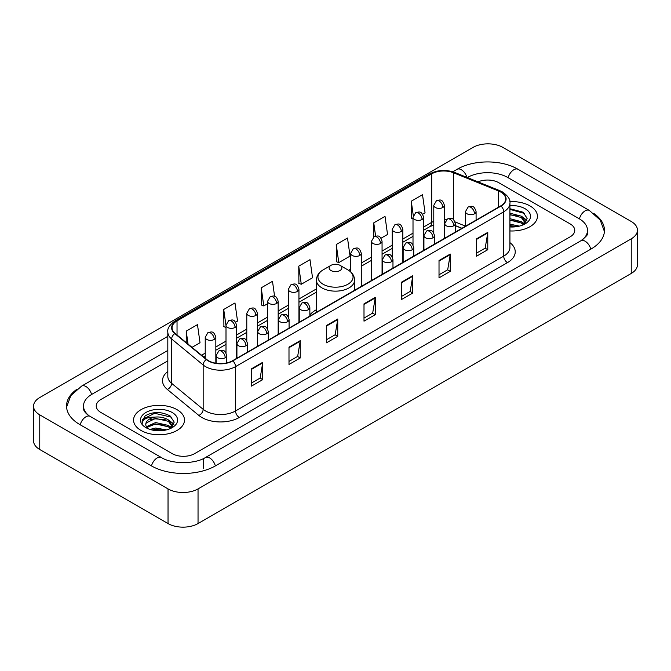 <?xml version="1.0" encoding="UTF-8"?>
<svg xmlns="http://www.w3.org/2000/svg" width="671" height="671" viewBox="0 0 671 671"><rect width="100%" height="100%" fill="white"/><g stroke="black" fill="none" stroke-linecap="round" stroke-linejoin="round"><path stroke-width="1.01" d="M316.402 309.734A28.115 16.23 0 0 0 309.859 314.984M461.849 228.341L455.307 225.691M529.973 205.905A25.456 14.703 0 0 0 509.826 201.644A25.456 14.703 0 0 1 529.973 205.905A25.456 14.703 0 0 1 537.429 216.297A25.456 14.703 0 0 0 529.973 205.905M177.035 409.662A25.456 14.703 0 0 0 149.289 406.475A25.456 14.703 0 0 0 133.571 420.054A25.456 14.703 0 0 0 141.027 430.455A25.456 14.703 0 0 0 168.773 433.642A25.456 14.703 0 0 0 184.491 420.054A25.456 14.703 0 0 0 177.035 409.662A25.456 14.703 0 0 0 149.289 406.475A25.456 14.703 0 0 0 133.571 420.054A25.456 14.703 0 0 0 141.027 430.455A25.456 14.703 0 0 0 168.773 433.642A25.456 14.703 0 0 0 184.491 420.054A25.456 14.703 0 0 0 177.035 409.662M500.717 192.04A16.976 9.797 180 0 1 505.682 198.968A16.976 9.797 180 0 1 500.717 205.896L232.543 360.73A16.976 9.797 180 0 1 206.643 359.421L175.131 333.437A16.976 9.797 180 0 1 172.061 327.817A16.976 9.797 180 0 1 177.035 320.889L431.705 173.848A16.976 9.797 180 0 1 453.445 172.749L498.444 190.941A16.976 9.797 180 0 1 500.717 192.04M501.011 191.872A17.396 10.048 0 0 0 498.696 190.74L453.688 172.548A17.396 10.048 0 0 0 431.411 173.672L176.733 320.713A17.396 10.048 0 0 0 174.779 333.579L206.291 359.555A17.396 10.048 0 0 0 232.845 360.897L501.011 206.072A17.396 10.048 0 0 0 501.011 191.872M251.482 368.807L251.482 386.127L262.738 379.627L262.738 362.306L251.482 368.807M251.482 383.057L260.155 378.05L262.697 362.885A4.244 2.449 -120 0 0 262.738 362.306M260.08 378.092L262.738 379.627M288.991 347.15L288.991 364.47L300.247 357.978L300.247 340.65L288.991 347.15M288.991 361.401L297.656 356.393L300.197 341.229A4.244 2.449 -120 0 0 300.247 340.65M297.58 356.444L300.247 357.978M326.5 325.494L326.5 342.822L337.748 336.322L337.748 319.002L326.5 325.494M326.5 339.744L335.165 334.745L337.706 319.572A4.244 2.449 -120 0 0 337.748 319.002M335.089 334.787L337.748 336.322M476.519 238.876L476.519 256.205L487.775 249.704L487.775 232.384L476.519 238.876M476.519 253.126L485.192 248.127L487.733 232.963A4.244 2.449 -120 0 0 487.775 232.384M485.116 248.169L487.775 249.704M439.019 260.533L439.019 277.861L450.266 271.361L450.266 254.041L439.019 260.533M439.019 274.783L447.683 269.784L450.224 254.611A4.244 2.449 -120 0 0 450.266 254.041M447.607 269.826L450.266 271.361M401.51 282.189L401.51 299.509L412.766 293.017L412.766 275.689L401.51 282.189M401.51 296.439L410.174 291.432L412.715 276.267A4.244 2.449 -120 0 0 412.766 275.689M410.098 291.474L412.766 293.017M364.001 303.846L364.001 321.166L375.257 314.665L375.257 297.345L364.001 303.846M364.001 318.088L372.673 313.089L375.215 297.924A4.244 2.449 -120 0 0 375.257 297.345M372.598 313.131L375.257 314.665M509.926 230.95A25.456 14.703 0 0 0 537.429 216.297A25.456 14.703 0 0 1 509.926 230.95M172.162 453.621A15.911 9.184 0 0 0 194.665 453.621L570.098 236.863A15.911 9.184 0 0 0 574.762 230.371A15.911 9.184 0 0 0 570.098 223.871L498.838 182.73A15.911 9.184 0 0 0 478.037 181.875A15.911 9.184 0 0 1 498.838 182.73L570.098 223.871A15.911 9.184 0 0 1 574.762 230.371A15.911 9.184 0 0 1 570.098 236.863L194.665 453.621A15.911 9.184 0 0 1 172.162 453.621L100.902 412.48L172.162 453.621M167.817 360.855L100.902 399.488A15.911 9.184 0 0 0 96.238 405.98A15.911 9.184 0 0 0 100.902 412.48A15.911 9.184 0 0 1 96.238 405.98A15.911 9.184 0 0 1 100.902 399.488L167.817 360.855M235.613 322.181L237.526 321.074L234.984 302.973L223.728 309.474L223.913 326.693M192.007 347.352L200.017 342.73L197.475 324.63L186.228 331.122L186.228 342.587M336.246 244.512L338.788 262.613L350.044 256.112L347.503 238.012L336.246 244.512L336.431 261.732M381.061 238.205L387.544 234.456L385.011 216.356L373.755 222.856L373.755 236.93M422.621 214.208L425.053 212.808L422.512 194.707L411.264 201.199L411.44 218.419M274.59 296.272L272.493 281.325L261.237 287.817L261.422 305.037M298.746 266.161L301.287 284.261L312.535 277.769L309.994 259.669L298.746 266.161L298.922 283.38M301.287 284.261L298.746 283.313M338.788 262.613L336.246 261.656M373.755 222.856L375.617 236.125M413.009 219.006L411.264 218.352M411.264 201.199L413.286 215.617M261.237 287.817L263.778 305.917L267.561 303.737M263.778 305.917L261.237 304.97M226.001 327.473L223.728 326.626M223.728 309.474L226.001 325.661M186.228 331.122L188.048 344.08M582.202 239.95A28.643 16.54 0 0 0 587.494 230.371A28.643 16.54 0 0 0 579.098 218.679L507.838 177.538A28.643 16.54 0 0 0 467.335 177.538L467.318 177.547M167.817 350.455L91.902 394.288A28.643 16.54 0 0 0 83.506 405.98A28.643 16.54 0 0 0 88.798 415.559M168.035 488.916A21.22 12.246 0 0 0 198.037 488.916L631.235 238.817A21.22 12.246 0 0 0 637.45 230.153A21.22 12.246 0 0 0 631.235 221.489L502.965 147.435A21.22 12.246 0 0 0 472.963 147.435L39.765 397.542A21.22 12.246 0 0 0 33.55 406.198A21.22 12.246 0 0 0 39.765 414.863L168.035 488.916L168.035 523.565A21.22 12.246 0 0 0 198.037 523.565L631.235 273.458A21.22 12.246 0 0 0 637.45 264.802L637.45 230.153M33.55 406.198L33.55 440.847A21.22 12.246 0 0 0 39.765 449.511L168.035 523.565M77.081 389.138A45.62 26.337 0 0 0 66.538 405.98A45.62 26.337 0 0 0 79.899 424.609L151.16 465.749A45.62 26.337 0 0 0 215.668 465.749L591.101 248.991A45.62 26.337 0 0 0 604.462 230.371A45.62 26.337 0 0 0 593.919 213.529M461.891 228.316L455.307 225.657M509.926 224.198L519.438 226.11M509.926 225.573L517.148 226.588M509.926 218.696L521.342 221.673L524.068 224.282M509.926 220.071L521.342 223.049L523.363 224.76M509.926 213.193L521.342 216.179L525.225 222.286L525.133 223.292M509.926 214.569L521.342 217.547L525.183 222.973M509.926 226.949A18.562 10.719 0 0 0 525.091 223.871A18.562 10.719 0 0 0 525.091 208.715A18.562 10.719 0 0 0 509.926 205.645M523.581 224.659L527.154 218.377L523.078 212.204L509.926 208.748M509.926 209.377L524.714 213.512M509.926 214.879L518.087 215.911M523.783 218.377L526.727 220.843M509.926 220.382L518.087 221.413M523.783 223.879L524.21 224.164M509.926 225.884L516.947 226.622M522.214 216.808L526.894 220.356M522.214 222.311L524.647 223.779M330.996 270.539A6.366 3.674 0 0 0 340.004 270.539A6.366 3.674 0 0 0 340.004 265.339L347.905 269.901A17.538 10.124 0 0 1 347.905 284.227A17.538 10.124 0 0 1 323.095 284.227A17.538 10.124 0 0 1 323.095 269.901C318.775 272.468 316.544 275.873 316.402 280.126A19.098 11.021 0 0 0 321.996 287.926A19.098 11.021 0 0 0 342.806 290.308A19.098 11.021 0 0 0 354.598 280.126C354.456 275.873 352.225 272.468 347.905 269.901L340.004 265.339A6.366 3.674 0 0 0 330.996 265.339A6.366 3.674 0 0 0 330.996 270.539M149.977 429.415L155.605 428.039L166.5 429.868M152.183 430.019L155.605 429.415L164.219 430.354M146.404 426.722L155.605 422.545L168.413 425.439L171.139 428.039M146.865 427.477L155.605 423.913L168.413 426.815L170.426 428.517M170.652 428.417L174.217 422.143L170.149 415.97C161.426 411.466 153.097 411.415 145.179 415.819L142.126 421.413L142.42 423.216C142.588 419.182 146.739 417.152 154.867 417.119A13.261 7.658 0 0 0 145.775 424.391A13.261 7.658 0 0 0 146.421 426.748L147.997 428.677M154.867 417.119C159.95 416.59 164.462 417.53 168.413 419.937L172.296 426.051L172.204 427.058M145.775 424.542L146.228 422.915L155.605 418.419L168.413 421.313L172.254 426.739M172.162 412.48A18.562 10.719 0 0 0 145.909 412.48A18.562 10.719 0 0 0 145.909 427.637A18.562 10.719 0 0 0 172.162 427.637A18.562 10.719 0 0 0 172.162 412.48M142.126 421.539L142.705 419.274L154.657 413.286L171.784 417.278M150.556 419.551L154.657 418.788L165.158 419.677M170.845 422.143L173.797 424.609M150.556 425.053L154.657 424.29L165.158 425.179M170.845 427.645L171.281 427.922M152.535 430.094L164.018 430.379M169.277 420.574L173.965 424.122M169.277 426.068L171.717 427.544M509.926 242.617A26.521 15.316 180 0 1 507.469 262.638L239.295 417.463A5.301 3.061 60 0 1 235.546 410.962L503.711 256.137A21.22 12.246 0 0 0 509.926 247.473L509.926 203.128A21.22 12.246 180 0 1 503.711 211.793A5.301 3.061 -120 0 0 501.011 206.072M239.295 417.463A26.521 15.316 180 0 1 201.795 417.463A26.521 15.316 180 0 1 198.817 415.416L167.305 389.432A26.521 15.316 180 0 1 167.817 371.466M205.544 410.962A21.22 12.246 0 0 0 235.546 410.962L235.546 366.618A21.22 12.246 180 0 1 203.162 364.982L171.65 338.998A21.22 12.246 180 0 1 167.817 331.969L167.817 376.322A21.22 12.246 0 0 0 171.65 383.351L203.162 409.327A21.22 12.246 0 0 0 205.544 410.962M509.926 203.128C510.639 199.815 508.199 196.117 502.613 192.04L499.828 190.681A5.301 2.483 112 0 0 498.696 190.74M499.828 190.681L454.829 172.489C446.039 169.386 437.702 169.838 429.809 173.848A5.301 3.061 60 0 1 431.411 173.672M176.733 320.713A5.301 3.061 -120 0 0 175.131 320.881C169.62 324.839 167.188 328.538 167.817 331.969M174.779 333.579A5.301 3.548 129.5 0 0 171.65 338.998L171.65 383.351A5.301 3.548 -50.5 0 1 167.305 389.432M454.829 172.489A5.301 2.483 112 0 0 453.688 172.548M206.291 359.555A5.301 3.548 129.5 0 0 203.162 364.982L203.162 409.327A5.301 3.548 -50.5 0 1 198.817 415.416M232.845 360.897A5.301 3.061 60 0 1 235.546 366.618L503.711 211.793L503.711 256.137A5.301 3.061 60 0 0 507.469 262.638M177.035 320.889L177.035 335.005M498.444 190.941L498.444 207.205M453.445 172.749L453.445 219.576M465.481 226.119L455.022 221.891M446.517 219.618A16.976 9.797 0 0 0 444.395 219.492M433.785 221.329A16.976 9.797 0 0 0 431.705 222.353L423.619 227.024M431.705 173.848L431.705 222.353A9.545 5.511 60 0 1 429.734 226.723L423.619 230.254M413.009 233.147L402.843 239.019M392.233 245.15L382.059 251.021M371.449 257.144L361.283 263.015M350.673 269.138L348.61 270.329M316.402 288.924L298.947 299.006M288.337 305.129L278.171 311M267.561 317.123L257.387 322.994M246.785 329.117L236.611 334.988M226.001 341.12L215.836 346.991M205.225 353.114L201.56 355.227M455.341 225.59A9.545 4.471 -68 0 1 455.307 225.582L461.967 228.274M364.001 304.391L375.215 297.924M401.51 282.734L412.715 276.267M439.019 261.086L450.224 254.611M476.519 239.43L487.733 232.963M326.5 326.047L337.706 319.572M288.991 347.695L300.197 341.229M251.482 369.352L262.697 362.885M215.349 465.934A8.488 4.898 -120 0 0 209.671 457.949A8.488 4.898 -120 0 0 205.427 457.53C194.984 464.282 171.835 464.282 161.401 457.53L90.14 416.389C89.293 416.079 85.158 413.261 83.858 410.275L83.506 408.58M151.478 465.934A8.488 4.898 -60 0 1 157.157 457.949A8.488 4.898 -60 0 1 161.401 457.53M80.218 424.793A8.488 4.898 -60 0 1 85.896 416.808A8.488 4.898 -60 0 1 90.14 416.389M66.58 407.18L70.807 395.638L81.652 386.077A8.488 4.898 60 0 1 85.896 386.496A8.488 4.898 60 0 1 91.583 394.481M452.824 171.784L457.094 169.318A8.488 4.898 60 0 1 461.329 169.738A8.488 4.898 60 0 1 466.924 177.387M457.094 169.318C473.642 159.472 501.531 159.472 518.087 169.318A8.488 4.898 120 0 0 513.843 169.738A8.488 4.898 120 0 0 508.157 177.714M604.42 231.562L600.193 220.021L589.348 210.459A8.488 4.898 120 0 0 585.104 210.879A8.488 4.898 120 0 0 579.417 218.863M590.782 249.176A8.488 4.898 -120 0 0 585.104 241.199A8.488 4.898 -120 0 0 580.86 240.78L205.427 457.53M198.037 523.565L198.037 488.916M39.765 449.511L39.765 414.863M631.235 273.458L631.235 238.817M203.665 468.35L203.665 458.821M474.531 213.781A5.301 3.061 0 0 0 476.091 211.617C473.936 204.814 471.847 206.165 468.132 207.02A5.301 3.061 60 0 1 470.782 207.289A5.301 3.061 -120 0 1 474.531 213.781A5.301 3.061 0 0 1 467.033 213.781A5.301 3.061 0 0 1 465.481 211.617L468.132 207.02M453.755 225.775A5.301 3.061 0 0 0 455.307 223.611C453.16 216.808 451.063 218.167 447.356 219.023A5.301 3.061 60 0 1 450.006 219.283A5.301 3.061 -120 0 1 453.755 225.775A5.301 3.061 0 0 1 446.257 225.775A5.301 3.061 0 0 1 444.705 223.611L447.356 219.023M432.98 237.777A5.301 3.061 0 0 0 434.531 235.613C432.376 228.803 430.287 230.161 426.58 231.017A5.301 3.061 60 0 1 429.23 231.277A5.301 3.061 -120 0 1 432.98 237.777A5.301 3.061 0 0 1 425.481 237.777A5.301 3.061 0 0 1 423.921 235.613L426.58 231.017M412.204 249.771A5.301 3.061 0 0 0 413.755 247.607C411.6 240.805 409.511 242.156 405.796 243.011A5.301 3.061 60 0 1 408.446 243.271A5.301 3.061 -120 0 1 412.204 249.771A5.301 3.061 0 0 1 404.697 249.771A5.301 3.061 0 0 1 403.145 247.607L405.796 243.011M391.419 261.765A5.301 3.061 0 0 0 392.971 259.602C390.824 252.799 388.727 254.15 385.02 255.005A5.301 3.061 60 0 1 387.67 255.274A5.301 3.061 -120 0 1 391.419 261.765A5.301 3.061 0 0 1 383.921 261.765A5.301 3.061 0 0 1 382.369 259.602L385.02 255.005M308.308 309.75A5.301 3.061 0 0 0 309.859 307.586C307.712 300.784 305.615 302.135 301.908 302.99A5.301 3.061 60 0 1 304.559 303.258A5.301 3.061 -120 0 1 308.308 309.75A5.301 3.061 0 0 1 300.809 309.75A5.301 3.061 0 0 1 299.249 307.586L301.908 302.99M287.532 321.753A5.301 3.061 0 0 0 289.084 319.581C286.928 312.778 284.84 314.137 281.124 314.993A5.301 3.061 60 0 1 283.783 315.253A5.301 3.061 -120 0 1 287.532 321.753A5.301 3.061 0 0 1 280.025 321.753A5.301 3.061 0 0 1 278.473 319.581L281.124 314.993M266.748 333.747A5.301 3.061 0 0 0 268.308 331.583C266.152 324.772 264.064 326.131 260.348 326.987A5.301 3.061 60 0 1 262.998 327.247A5.301 3.061 -120 0 1 266.748 333.747A5.301 3.061 0 0 1 259.249 333.747A5.301 3.061 0 0 1 257.698 331.583L260.348 326.987M245.972 345.741A5.301 3.061 0 0 0 247.524 343.577C245.376 336.775 243.279 338.125 239.572 338.981A5.301 3.061 60 0 1 242.223 339.249A5.301 3.061 -120 0 1 245.972 345.741A5.301 3.061 0 0 1 238.473 345.741A5.301 3.061 0 0 1 236.922 343.577L239.572 338.981M225.196 357.735A5.301 3.061 0 0 0 226.748 355.571C224.592 348.769 222.504 350.128 218.788 350.975A5.301 3.061 60 0 1 221.447 351.243A5.301 3.061 -120 0 1 225.196 357.735A5.301 3.061 0 0 1 217.689 357.735A5.301 3.061 0 0 1 216.137 355.571L218.788 350.975M442.843 207.482A5.301 3.061 0 0 0 444.395 205.318C442.248 198.515 440.151 199.866 436.444 200.721A5.301 3.061 60 0 1 439.094 200.981A5.301 3.061 -120 0 1 442.843 207.482A5.301 3.061 0 0 1 435.345 207.482A5.301 3.061 0 0 1 433.785 205.318L436.444 200.721M422.067 219.476A5.301 3.061 0 0 0 423.619 217.312C421.463 210.509 419.375 211.86 415.659 212.715A5.301 3.061 60 0 1 418.31 212.984A5.301 3.061 -120 0 1 422.067 219.476A5.301 3.061 0 0 1 414.561 219.476A5.301 3.061 0 0 1 413.009 217.312L415.659 212.715M401.283 231.47A5.301 3.061 0 0 0 402.843 229.306C400.688 222.504 398.591 223.862 394.884 224.718A5.301 3.061 60 0 1 397.534 224.978A5.301 3.061 -120 0 1 401.283 231.47A5.301 3.061 0 0 1 393.785 231.47A5.301 3.061 0 0 1 392.233 229.306L394.884 224.718M380.507 243.472A5.301 3.061 0 0 0 382.059 241.308C379.912 234.498 377.815 235.856 374.108 236.712A5.301 3.061 60 0 1 376.758 236.972A5.301 3.061 -120 0 1 380.507 243.472A5.301 3.061 0 0 1 373.009 243.472A5.301 3.061 0 0 1 371.449 241.308L374.108 236.712M359.731 255.466A5.301 3.061 0 0 0 361.283 253.303C359.128 246.5 357.039 247.851 353.323 248.706A5.301 3.061 60 0 1 355.982 248.966A5.301 3.061 -120 0 1 359.731 255.466A5.301 3.061 0 0 1 352.225 255.466A5.301 3.061 0 0 1 350.673 253.303L353.323 248.706M297.396 291.457A5.301 3.061 0 0 0 298.947 289.293C296.792 282.483 294.703 283.841 290.988 284.697A5.301 3.061 60 0 1 293.646 284.957A5.301 3.061 -120 0 1 297.396 291.457A5.301 3.061 0 0 1 289.889 291.457A5.301 3.061 0 0 1 288.337 289.293L290.988 284.697M276.611 303.451A5.301 3.061 0 0 0 278.171 301.287C276.016 294.485 273.927 295.836 270.212 296.691A5.301 3.061 60 0 1 272.862 296.951A5.301 3.061 -120 0 1 276.611 303.451A5.301 3.061 0 0 1 269.113 303.451A5.301 3.061 0 0 1 267.561 301.287L270.212 296.691M255.836 315.445A5.301 3.061 0 0 0 257.387 313.282C255.24 306.479 253.143 307.83 249.436 308.685A5.301 3.061 60 0 1 252.086 308.954A5.301 3.061 -120 0 1 255.836 315.445A5.301 3.061 0 0 1 248.337 315.445A5.301 3.061 0 0 1 246.785 313.282L249.436 308.685M235.06 327.448A5.301 3.061 0 0 0 236.611 325.276C234.456 318.473 232.367 319.832 228.66 320.688A5.301 3.061 60 0 1 231.31 320.948A5.301 3.061 -120 0 1 235.06 327.448A5.301 3.061 0 0 1 227.561 327.448A5.301 3.061 0 0 1 226.001 325.276L228.66 320.688M214.284 339.442A5.301 3.061 0 0 0 215.836 337.278C213.68 330.467 211.591 331.826 207.876 332.682A5.301 3.061 60 0 1 210.526 332.942A5.301 3.061 -120 0 1 214.284 339.442A5.301 3.061 0 0 1 206.777 339.442A5.301 3.061 0 0 1 205.225 337.278L207.876 332.682M429.809 173.848L175.131 320.881M433.785 224.978L429.734 226.723M413.009 236.377L402.843 242.248M392.233 248.379L382.059 254.25M371.449 260.373L361.283 266.244M316.402 292.153L298.947 302.235M288.337 308.358L278.171 314.229M267.561 320.352L257.387 326.223M246.785 332.346L236.611 338.218M226.001 344.349L215.836 350.22M205.225 356.343L203.867 357.131M587.494 232.971C588.677 233.827 586.462 236.427 580.86 240.78M518.087 169.318L589.348 210.459M81.652 386.077L167.817 336.33M525.225 223.191L525.225 222.286M354.598 290.258L354.598 280.126M316.402 312.309L316.402 280.126M330.996 265.339L323.095 269.901M476.091 220.122L476.091 211.617M465.481 226.244L465.481 211.617M455.307 232.116L455.307 223.611M444.705 238.239L444.705 223.611M434.531 244.11L434.531 235.613M423.921 250.233L423.921 235.613M413.755 256.104L413.755 247.607M403.145 262.235L403.145 247.607M392.971 268.106L392.971 259.602M382.369 274.229L382.369 259.602M309.859 316.091L309.859 307.586M299.249 322.214L299.249 307.586M289.084 328.085L289.084 319.581M278.473 334.208L278.473 319.581M268.308 340.08L268.308 331.583M257.698 346.202L257.698 331.583M247.524 352.074L247.524 343.577M236.922 358.205L236.922 343.577M226.748 362.919L226.748 355.571M216.137 363.263L216.137 355.571M444.395 238.415L444.395 205.318M433.785 232.904L433.785 205.318M423.619 250.409L423.619 217.312M413.009 244.898L413.009 217.312M402.843 262.411L402.843 229.306M392.233 256.892L392.233 229.306M382.059 274.405L382.059 241.308M371.449 280.528L371.449 241.308M361.283 286.4L361.283 253.303M350.673 271.898L350.673 253.303M298.947 322.39L298.947 289.293M288.337 316.871L288.337 289.293M278.171 334.384L278.171 301.287M267.561 328.874L267.561 301.287M257.387 346.379L257.387 313.282M246.785 340.868L246.785 313.282M236.611 358.381L236.611 325.276M226.001 352.862L226.001 325.276M215.836 363.212L215.836 337.278M205.225 358.247L205.225 337.278M172.296 426.957L172.296 426.051"/></g></svg>

